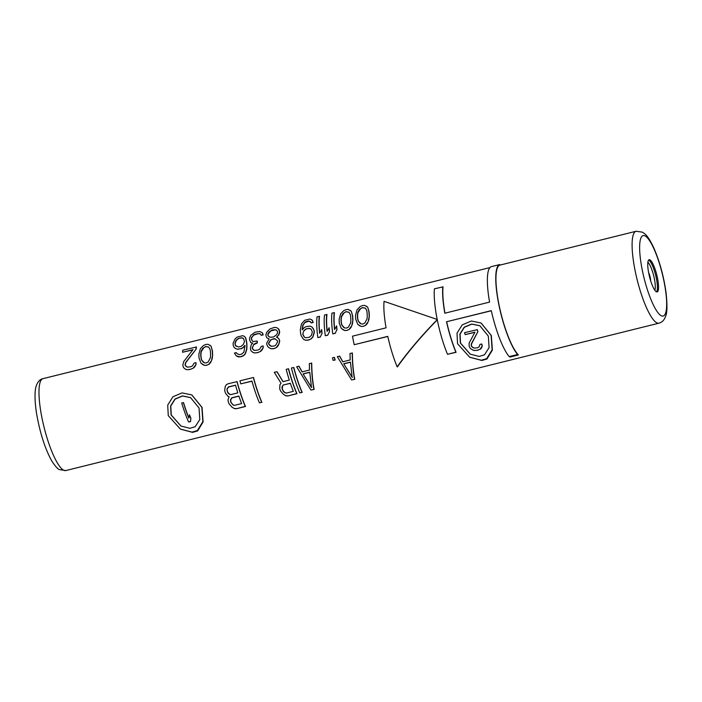<?xml version="1.0" encoding="UTF-8"?>
<svg xmlns="http://www.w3.org/2000/svg" width="702" height="702" viewBox="0 0 702 702"><rect width="100%" height="100%" fill="white"/><g stroke="black" fill="none" stroke-linecap="round" stroke-linejoin="round"><path stroke-width="1.05" d="M243.489 338.522L241.33 337.82L238.505 338.355L242.208 337.846L243.287 338.408L244.349 340.689A47.947 10.837 76 0 0 244.357 341.997L243.296 344.463L241.128 346.358L238.513 346.999L235.433 345.533L236.39 346.323M238.724 338.469L236.407 340.277L235.214 343.111A47.35 10.705 76 0 0 235.214 344.41L235.618 345.63M235.214 344.41L235.433 345.533M235.179 348.28L237.136 349.166L240.9 348.692L242.734 347.771L244.858 345.428A47.947 10.837 76 0 0 244.91 346.323L243.892 352.132L241.813 354.071L239.575 354.633L237.179 353.808L236.293 352.615L234.424 353.08L236.276 355.923L240.242 356.862L243.541 355.554L245.226 353.703L246.648 349.105L246.771 345.858A47.947 10.837 76 0 1 246.621 342.752L245.524 337.846L244.507 336.451L242.76 335.679L237.162 337.074L235.179 338.768L233.161 343.041A47.947 10.837 76 0 0 233.169 345.208L233.994 347.227L235.354 348.376L237.311 349.254L240.9 348.692M238.505 338.355L236.197 340.172L235.021 343.006A47.947 10.837 76 0 0 235.03 344.313M363.504 326.351L361.205 326.448L357.722 324.324L355.73 319.234A47.947 10.837 76 0 1 355.537 315.242L357.081 309.714L360.258 306.484L362.548 305.519L364.742 305.37L367.734 307.23L369.147 312.004A47.35 10.705 76 0 0 369.331 315.997L368.883 319.796L367.374 323.482L365.681 325.333L363.346 326.272L365.681 325.333M347.095 330.431L344.787 330.528L341.304 328.404L339.312 323.315A47.947 10.837 76 0 1 339.119 319.322L340.663 313.794L343.848 310.565L346.13 309.6L348.324 309.45L351.325 311.311L352.737 316.084A47.35 10.705 76 0 0 352.922 320.077L352.465 323.876L350.956 327.553L349.271 329.413L346.928 330.344L349.271 329.413M334.196 312.565A47.947 10.837 76 0 0 334.538 329.607L336.635 325.956A47.35 10.705 76 0 0 336.995 329.607L335.152 333.397L332.757 333.871A47.947 10.837 76 0 1 331.958 313.118L334.433 312.688A47.35 10.705 76 0 0 334.67 329.352M326.737 314.417A47.947 10.837 76 0 0 327.079 331.467L329.177 327.808A47.35 10.705 76 0 0 329.536 331.458L327.694 335.258L325.298 335.723A47.947 10.837 76 0 1 324.5 314.979L326.974 314.549A47.35 10.705 76 0 0 327.211 331.204M319.278 316.269A47.947 10.837 76 0 0 319.621 333.318L321.718 329.659A47.35 10.705 76 0 0 322.069 333.31L320.235 337.109L317.83 337.574A47.947 10.837 76 0 1 317.041 316.83L319.507 316.4A47.35 10.705 76 0 0 319.743 333.064M302.413 329.633A47.35 10.705 76 0 1 302.387 329.036L303.132 324.956L305.089 322.385L309.354 321.156L311.337 322.92L313.197 322.455L312.671 321.165L313.197 322.455M309.564 321.27L310.635 321.832M302.387 329.036L302.202 328.94A47.947 10.837 76 0 0 302.237 329.817L304.422 327.501L306.274 326.605L310.012 326.114L312.1 327.071L314.189 330.616A47.35 10.705 76 0 0 314.338 332.423L312.908 337.013L311.223 338.864L309.257 339.707L311.223 338.864M312.873 321.279L311.872 319.884L309.907 318.998L304.677 320.296L301.474 323.947L300.342 329.405A47.947 10.837 76 0 0 300.491 332.511L301.114 335.574L303.422 339.241L305.624 340.259L309.415 339.794M269.261 339.057L266.769 337.741L265.979 335.749A47.947 10.837 76 0 1 265.988 334.45L266.804 332.143L269.989 328.913L274.14 327.492L275.956 327.43L277.922 328.325L279.615 331.221A47.35 10.705 76 0 0 279.607 332.511L278.887 334.88L276.535 337.1L278.685 338.522L279.563 340.137A47.35 10.705 76 0 0 279.686 341.497L278.22 345.63L276.527 347.49L274.561 348.332L276.527 347.49M268.313 338.697L269.077 338.961L266.707 343.199A47.947 10.837 76 0 0 266.83 344.559L267.822 346.665L269.261 347.859L271.305 348.789L274.728 348.42M277.448 336.574L276.72 337.197M252.843 343.129L250.763 342.611L249.57 339.829A47.947 10.837 76 0 1 249.587 338.101L250.816 335.293L255.116 332.213L259.547 331.511L262.223 332.625L263.013 334.766L262.89 333.696M252.395 341.023L251.623 339.47A47.35 10.705 76 0 1 251.649 337.75L253.615 335.179L257.748 333.74L260.091 333.81L261.346 335.337L263.215 334.872M259.582 333.696L260.302 333.924M257.283 341.137A47.35 10.705 76 0 0 257.371 342.909L257.186 342.813A47.947 10.837 76 0 1 257.099 341.04L257.283 341.137M253.387 349.903L252.501 348.718A47.35 10.705 76 0 1 252.413 347.806L253.694 344.735L257.371 342.909M252.501 348.718L254.44 350.465L257.853 350.087L259.661 349.166L261.284 346.402L263.145 345.946L263.136 347.955L261.864 350.175L260.486 351.474L257.774 352.501L260.486 351.474M250.763 342.611L252.667 343.032L251.246 344.743L250.377 348.183A47.947 10.837 76 0 0 250.465 349.096L251.035 350.833L252.904 352.395L254.519 352.957L257.941 352.588M244.507 336.451L245.735 337.96L246.806 342.848A47.35 10.705 76 0 0 246.946 345.954L246.814 349.201L245.393 353.79L243.699 355.642L241.734 356.484M236.276 355.923L238.478 356.941L241.9 356.572M236.293 352.615L237.346 353.896M245.033 345.524L242.901 347.867L241.076 348.78M206.836 365.286L204.528 365.382L201.044 363.259L199.052 358.169A47.947 10.837 76 0 1 198.859 354.177L200.403 348.648L203.589 345.419L205.879 344.454L208.064 344.305L211.065 346.165L212.478 350.939A47.35 10.705 76 0 0 212.662 354.931L212.206 358.731L210.697 362.407L209.012 364.268L206.669 365.198L209.012 364.268M192.813 349.877L182.555 352.255A47.947 10.837 76 0 1 182.748 350.201L196.411 346.99A47.35 10.705 76 0 0 196.2 349.034L185.863 362.504L185.267 364.496A47.35 10.705 76 0 0 185.354 365.409L186.241 366.593M185.354 365.409L187.294 367.146L190.707 366.777L192.515 365.847L194.138 363.092L195.998 362.627L195.99 364.645L194.717 366.856L193.34 368.155L190.628 369.191L193.34 368.155M182.555 352.255L192.997 349.657L183.731 361.521L182.862 364.961A47.947 10.837 76 0 0 182.95 365.874L183.512 367.611L185.389 369.173L186.995 369.735L190.795 369.27M339.54 356.081L342.716 361.802L350.175 359.95L349.991 353.483L352.386 353.018C352.465 362.864 353.273 371.639 354.791 379.326L351.579 379.94L337.302 356.634L339.707 356.168L342.883 361.89M334.485 357.467A47.35 10.705 76 0 0 335.152 359.986L334.994 359.898A47.947 10.837 76 0 1 334.319 357.379L334.485 357.467M334.319 357.379L332.458 357.844A47.947 10.837 76 0 0 333.125 360.363L335.152 359.986M298.885 366.181L302.053 371.902L309.521 370.051L309.328 363.592L311.723 363.118C311.811 372.973 312.609 381.739 314.136 389.426L310.916 390.04L296.648 366.742L299.043 366.268L302.229 371.999M293.822 367.567A47.35 10.705 76 0 0 302.193 392.392L301.965 392.269A47.947 10.837 76 0 1 293.664 367.479L293.822 367.567M293.664 367.479L291.418 368.041A47.947 10.837 76 0 0 299.728 392.822L302.193 392.392M288.601 368.866A47.35 10.705 76 0 0 296.972 393.69L296.735 393.568A47.947 10.837 76 0 1 288.434 368.778L288.601 368.866M283.143 381.756L277.036 371.735L274.263 372.306L281.063 383.266L279.922 384.687L279.712 388.776A47.947 10.837 76 0 0 280.502 390.926L283.494 394.392L285.907 395.814L288.022 395.919L296.972 393.69M251.983 381.204L240.751 383.862L251.948 381.081A47.947 10.837 76 0 0 259.433 402.834L261.679 402.281A47.947 10.837 76 0 1 253.369 377.492L253.536 377.579A47.35 10.705 76 0 0 261.907 402.404M228.097 396.428L229.01 396.77L228.045 399.877L228.229 401.57A47.947 10.837 76 0 0 229.019 403.72L232.011 407.186L234.433 408.608L236.539 408.704L245.498 406.484A47.35 10.705 76 0 1 237.118 381.66L228.01 383.792L226.272 384.766L225.184 386.644L224.693 390.584A47.947 10.837 76 0 0 225.456 393.155L228.097 396.428L229.194 396.867M636.135 231.256A47.35 10.705 76 0 0 636.065 275.14A47.35 10.705 76 0 0 656.651 322.745A47.35 10.705 76 0 0 658.976 323.166C662.056 322.376 664.259 320.103 665.584 316.356C667.198 313.11 667.374 305.326 666.101 292.997C663.855 276.79 659.792 261.846 653.922 248.166C647.446 234.328 644.717 233.889 642.4 232.16L636.135 231.256L499.982 265.093A47.35 10.705 76 0 0 499.131 305.344A47.35 10.705 76 0 0 518.418 354.958L517.593 354.51A47.947 10.837 76 0 1 498.771 304.256A47.947 10.837 76 0 1 499.622 264.584L500.386 264.996M491.312 310.758L446.525 321.762L491.286 310.635A47.947 10.837 76 0 0 509.204 356.598L510.021 357.037L518.418 354.958M446.683 321.849A47.35 10.705 76 0 0 456.107 352.316L455.888 352.202A47.947 10.837 76 0 1 446.525 321.762M437.399 319.752C421.779 335.696 408.432 351.421 397.358 366.918L397.139 366.804C408.292 351.29 421.665 335.574 437.241 319.664A47.947 10.837 76 0 0 447.499 354.282L456.107 352.316M397.139 366.804A47.947 10.837 76 0 1 387.767 336.363L354.194 344.708L387.794 336.477M354.194 344.708A47.947 10.837 -104 0 1 352.492 336.17L386.065 327.825A47.947 10.837 76 0 1 384.055 301.342L437.197 319.436A47.947 10.837 76 0 1 434.415 288.829L443.032 286.864A47.35 10.705 76 0 0 444.954 313.189M180.493 429.159L192.594 432.362L197.648 430.914L203.097 421.963L202.036 407.379L191.857 394.945M469.778 357.274L481.879 360.468L486.934 359.02L492.383 350.079L491.321 335.495L481.142 323.06M649.964 259.88A16.576 3.747 76 0 0 649.157 259.74A16.576 3.747 76 0 0 649.131 275.096A16.576 3.747 76 0 0 656.335 291.76A16.576 3.747 76 0 0 657.142 291.909A16.576 3.747 76 0 0 657.169 276.544A16.576 3.747 76 0 0 649.964 259.88M369.331 315.997L368.164 321.727L365.523 325.245M369.147 312.004L368.962 311.907A47.947 10.837 76 0 0 369.155 315.9M361.205 326.448L363.346 326.272M359.003 325.43L361.047 326.36M367.734 307.23L368.962 311.907M366.488 306.142L367.523 307.116M367.093 318.717L364.856 323.025L363.048 323.947L361.126 323.947L358.143 320.937L357.564 318.322A47.947 10.837 76 0 1 357.415 315.216L357.748 312.513L359.301 309.573L362.355 307.573L365.268 308.09L366.698 310.284L367.111 312.811A47.947 10.837 76 0 0 367.26 315.918L367.093 318.717M360.073 323.394L358.31 321.025L357.739 318.418A47.35 10.705 76 0 1 357.599 315.321L357.941 312.618L360.67 308.573L362.565 307.695L365.47 308.204M352.922 320.077L351.746 325.807L349.105 329.326M352.737 316.084L352.553 315.988A47.947 10.837 76 0 0 352.746 319.98M344.787 330.528L346.928 330.344M342.585 329.51L344.629 330.44M351.325 311.311L352.553 315.988M350.07 310.223L351.114 311.197M350.684 322.788L348.446 327.097L346.639 328.027L344.717 328.027L341.734 325.017L341.146 322.402A47.947 10.837 76 0 1 340.997 319.296L341.33 316.593L342.883 313.654L345.937 311.653L348.85 312.171L350.289 314.364L350.702 316.883A47.947 10.837 76 0 0 350.851 319.998L350.684 322.788M343.655 327.474L341.9 325.105L341.33 322.499A47.35 10.705 76 0 1 341.181 319.392L341.532 316.69L344.261 312.653L346.156 311.776L349.061 312.285M336.995 329.607L335.152 333.397M336.469 325.86A47.947 10.837 76 0 0 336.828 329.51M332.757 333.871L334.994 333.31M329.536 331.458L327.694 335.258M329.01 327.711A47.947 10.837 76 0 0 329.37 331.37M325.298 335.723L327.536 335.17M322.069 333.31L320.235 337.109M321.542 329.571A47.947 10.837 76 0 0 321.911 333.222M317.83 337.574L320.068 337.021M311.135 322.806L312.995 322.35M308.476 321.13L309.354 321.156M306.239 321.692L308.266 321.016M305.089 322.385L302.931 324.85L302.202 328.94M306.028 321.577L304.879 322.271M313.294 328.562L314.013 330.519A47.947 10.837 76 0 0 314.163 332.327L312.741 336.925L311.056 338.776M311.916 326.965L313.118 328.466M307.546 340.259L309.257 339.707M305.624 340.259L307.388 340.172M303.422 339.241L305.458 340.172M311.653 319.77L312.671 321.165M303.79 330.782L302.86 333.748A47.947 10.837 76 0 0 302.931 334.661L304.326 337.118L305.545 337.759L309.328 337.293L311.416 335.354L312.258 332.336A47.947 10.837 76 0 1 312.179 331.432L310.881 329.019L309.714 328.404L305.967 328.896L303.79 330.782L302.86 333.748M303.027 333.845A47.35 10.705 76 0 0 303.106 334.749L304.493 337.206M303.975 330.879L306.151 328.992L308.757 328.343L311.056 329.115M278.685 338.522L279.396 340.04A47.947 10.837 76 0 0 279.519 341.409L279.01 343.883L276.369 347.402M277.308 337.364L278.51 338.425M273.227 348.789L274.561 348.332M271.305 348.789L273.069 348.701M269.103 347.771L271.139 348.701M278.957 329.291L279.422 331.116A47.947 10.837 76 0 0 279.414 332.406L278.703 334.775L277.264 336.477M277.702 328.203L278.747 329.177M275.035 329.686L276.483 330.159L277.553 331.581A47.947 10.837 76 0 0 277.544 332.871L276.456 334.898L273.517 336.96L270.516 337.258L268.989 336.749L267.848 335.284A47.947 10.837 76 0 1 267.857 333.994L269.024 332.011L272.078 330.01L275.035 329.686L276.693 330.265M269.586 345.279L271.226 346.288L274.263 346.007L275.702 345.173L277.65 341.874A47.947 10.837 76 0 1 277.571 340.961L275.123 338.812L273.604 338.733L270.647 339.926L268.612 343.181A47.947 10.837 76 0 0 268.699 344.094L271.393 346.376M269.182 336.846L268.041 335.389A47.35 10.705 76 0 1 268.05 334.099L270.77 330.914L275.245 329.8M269.752 345.366L268.866 344.182A47.35 10.705 76 0 1 268.787 343.278L270.823 340.022L272.288 339.198L275.298 338.908M262.004 332.511L262.68 333.582M261.153 335.231L263.013 334.766M257.748 333.74L259.371 333.582M255.51 334.301L257.529 333.625M253.615 335.179L251.448 337.644A47.947 10.837 76 0 0 251.43 339.364L252.211 340.918L253.352 341.523L257.099 341.04M255.291 334.178L253.404 335.065M255.879 343.278L257.186 342.813M253.694 344.735L252.246 347.718A47.947 10.837 76 0 0 252.334 348.631M255.695 343.181L253.519 344.638M263.136 347.955L260.328 351.386M263.145 345.946L262.969 347.867M257.195 352.773L257.774 352.501M254.519 352.957L257.029 352.685M252.746 352.307L254.361 352.869M212.662 354.931L211.495 360.661L208.845 364.18M212.478 350.939L212.294 350.842A47.947 10.837 76 0 0 212.487 354.835M204.528 365.382L206.669 365.198M202.325 364.364L204.37 365.294M211.065 346.165L212.294 350.842M209.81 345.077L210.854 346.051M210.424 357.643L208.187 361.951L206.379 362.881L204.457 362.881L201.474 359.872L200.895 357.257A47.947 10.837 76 0 1 200.737 354.15L201.079 351.448L202.624 348.508L205.677 346.507L208.591 347.025L210.03 349.219L210.442 351.746A47.947 10.837 76 0 0 210.591 354.852L210.424 357.643M203.396 362.329L201.641 359.959L201.07 357.353A47.35 10.705 76 0 1 200.921 354.247L201.272 351.553L204.001 347.508L205.897 346.63L208.801 347.139M196.2 349.034L185.688 362.407L185.1 364.408A47.947 10.837 76 0 0 185.188 365.312M196.174 346.867A47.947 10.837 76 0 0 195.981 348.92M195.99 364.645L193.182 368.076M195.998 362.627L195.823 364.557M189.303 369.647L190.628 369.191M186.995 369.735L189.136 369.559M185.223 369.094L186.837 369.647M351.579 379.94L354.791 379.326M352.228 352.93C352.299 362.723 353.08 371.481 354.563 379.194M343.708 363.768L350.421 362.1L352.132 377.334L343.708 363.768L352.351 377.448M343.875 363.864L350.43 362.232M333.125 360.363L334.994 359.898M310.916 390.04L314.136 389.426M311.565 363.031C311.635 372.823 312.416 381.581 313.899 389.303M303.045 373.876L309.757 372.2L311.469 387.434L303.045 373.876L311.688 387.557M303.211 373.964L309.766 372.341M299.728 392.822L301.965 392.269M276.878 371.656L282.967 381.66L289.303 380.089A47.947 10.837 76 0 1 286.197 369.34L288.434 368.778M288.022 395.919L296.735 393.568M285.679 395.691L287.785 395.788M290.347 383.239A47.947 10.837 76 0 0 293.339 391.339L286.249 393.094L283.731 391.909L282.739 390.373A47.947 10.837 76 0 1 282.143 388.75L281.941 387.056L283.257 385.003L290.347 383.239M283.257 385.003L290.391 383.371M283.441 385.1L282.502 385.907L282.336 388.855A47.35 10.705 76 0 0 282.941 390.479L285.126 392.936M259.433 402.834L261.679 402.281M253.369 377.492L239.944 380.826A47.947 10.837 76 0 0 240.751 383.862M245.498 406.484L245.261 406.361A47.947 10.837 76 0 1 236.96 381.572M236.539 408.704L245.261 406.361M234.205 408.485L236.311 408.582M227.009 388.908L227.079 390.54A47.947 10.837 76 0 0 227.536 392.085L228.387 393.541L230.739 394.638L237.829 392.874A47.947 10.837 76 0 1 235.53 385.161L228.448 386.916L227.009 388.908L227.246 390.628A47.35 10.705 76 0 0 227.702 392.172L227.536 392.085M233.213 405.063L234.556 405.335L241.637 403.58A47.947 10.837 76 0 1 238.864 396.033L231.783 397.797L230.467 399.85L230.668 401.544A47.947 10.837 76 0 0 231.055 402.623L233.213 405.063M227.702 392.172L229.633 394.489M227.176 388.996L228.606 387.004L235.565 385.275M233.424 405.177L231.256 402.729A47.35 10.705 76 0 1 230.861 401.649L230.651 399.947L231.967 397.894L238.917 396.165M442.813 286.749A47.947 10.837 76 0 0 444.814 313.224L489.584 302.097A47.947 10.837 76 0 1 491.233 266.663L499.622 264.584M509.204 356.598L517.593 354.51M447.499 354.282L455.888 352.202M201.843 407.283L202.852 421.7L197.367 430.563L192.006 432.116L180.344 429.08L168.269 415.619L167.717 405.098L172.929 396.77L182.037 392.901L191.769 394.901L201.843 407.283M171.069 414.926L180.888 426.009L189.865 428.325L195.217 426.693L199.798 419.55L199.043 407.976L190.567 397.613L182.467 395.91L174.956 399.043L170.604 405.958L171.069 414.926M181.019 426.079L171.262 415.031L170.77 406.072L175.079 399.157L182.564 395.998L190.646 397.657M183.38 402.553A47.947 10.837 76 0 0 188.82 418.129L189.558 414.935A47.35 10.705 76 0 0 190.891 418.252L190.505 421.63L188.584 421.92A47.947 10.837 76 0 1 181.704 402.974L183.547 402.65A47.35 10.705 76 0 0 188.864 417.822M190.891 418.252L190.505 421.63M189.356 414.829A47.947 10.837 76 0 0 190.672 418.129M188.584 421.92L190.268 421.498M491.128 335.389L492.137 349.807L486.653 358.669L481.291 360.231L469.629 357.186L457.555 343.734L457.002 333.204L462.214 324.886L471.323 321.016L481.054 323.017L491.128 335.389M460.354 343.041L470.173 354.124L479.15 356.44L484.503 354.8L489.083 347.657L488.329 336.091L479.843 325.719L471.753 324.017L464.241 327.15L459.889 334.073L460.354 343.041M470.305 354.194L460.547 343.146L460.056 334.178L464.364 327.272L471.849 324.113L479.931 325.772M474.842 332.344L465.136 334.626A47.947 10.837 76 0 1 464.548 332.687L477.307 329.65A47.35 10.705 76 0 0 477.904 331.59L471.533 343.971L471.472 345.779A47.35 10.705 76 0 0 471.805 346.612L474.183 348.139L477.509 347.771L479.08 346.92L479.984 344.41L481.73 343.971L482.274 345.84L481.598 347.876L480.58 349.07L478.08 349.973L480.58 349.07M465.136 334.626L474.929 332.186L469.129 343.076L469.164 346.191A47.947 10.837 76 0 0 469.489 347.016L470.516 348.587L472.858 350.044L474.631 350.552L478.325 350.105M471.805 346.612L473.008 347.683M482.274 345.84L480.343 348.947M481.73 343.971L482.055 345.717M476.93 350.456L478.08 349.973M474.631 350.552L476.684 350.324M472.621 349.921L474.394 350.421M477.904 331.59L471.332 343.866L471.261 345.674A47.947 10.837 76 0 0 471.586 346.49M477.141 329.554A47.947 10.837 76 0 0 477.729 331.493M658.976 323.166L65.856 470.551A47.35 10.705 -104 0 1 63.531 470.138A47.35 10.705 -104 0 1 42.945 422.525A47.35 10.705 -104 0 1 43.015 378.65L489.935 267.585M661.108 315.663A41.436 9.363 76 0 0 664.057 281.695A41.436 9.363 76 0 0 645.191 235.977A41.436 9.363 76 0 0 642.242 269.954A41.436 9.363 76 0 0 661.108 315.663M656.519 291.848A16.576 3.747 -104 0 0 655.721 275.553A16.576 3.747 -104 0 0 648.815 260.17A16.576 3.747 76 0 0 648.63 260.082M647.885 262.267A15.146 3.422 -104 0 1 653.676 275.693A15.146 3.422 -104 0 1 654.843 290.268M648.595 272.508A6.169 1.395 -104 0 1 650.684 280.879M65.856 470.551L59.591 469.656C57.959 469.261 55.44 466.505 52.027 461.389C45.174 449.21 40.014 433.231 36.557 413.443C34.196 398.35 34.907 389.005 36.407 385.468C37.961 381.467 40.163 379.194 43.015 378.65"/></g></svg>
